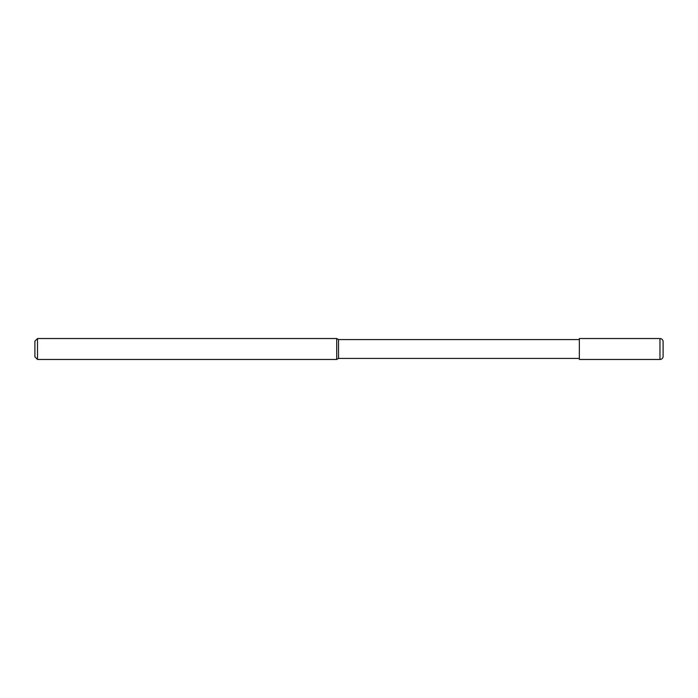 <?xml version="1.0" encoding="UTF-8"?>
<svg xmlns="http://www.w3.org/2000/svg" width="698" height="698" viewBox="0 0 698 698"><rect width="100%" height="100%" fill="white"/><g stroke="black" fill="none" stroke-linecap="round" stroke-linejoin="round"><path stroke-width="0.52" stroke-dasharray="3.49 2.62" d="M579.34 339.577L579.34 358.423L579.34 339.577M338.53 339.577L338.53 358.423M336.715 338.53L336.715 359.47M37.518 338.53L37.518 359.47M34.9 341.148L34.9 356.853M663.1 356.329L663.1 341.671M579.34 338.53L579.34 359.47M659.959 359.47L659.959 338.53"/><path stroke-width="1.05" d="M579.34 358.423L338.53 358.423L336.715 359.47L37.518 359.47L34.9 356.853L34.9 341.148L37.518 338.53L37.518 359.47M579.34 339.577L338.53 339.577L338.53 358.423M338.53 339.577L336.715 338.53L336.715 359.47M336.715 338.53L37.518 338.53M659.959 338.53A3.141 3.141 0 0 1 663.1 341.671L663.1 356.329A3.141 3.141 0 0 1 659.959 359.47L579.34 359.47L579.34 338.53L659.959 338.53L659.959 359.47A3.141 3.141 0 0 0 663.1 356.329L663.1 349M579.34 359.47L659.959 359.47"/></g></svg>
